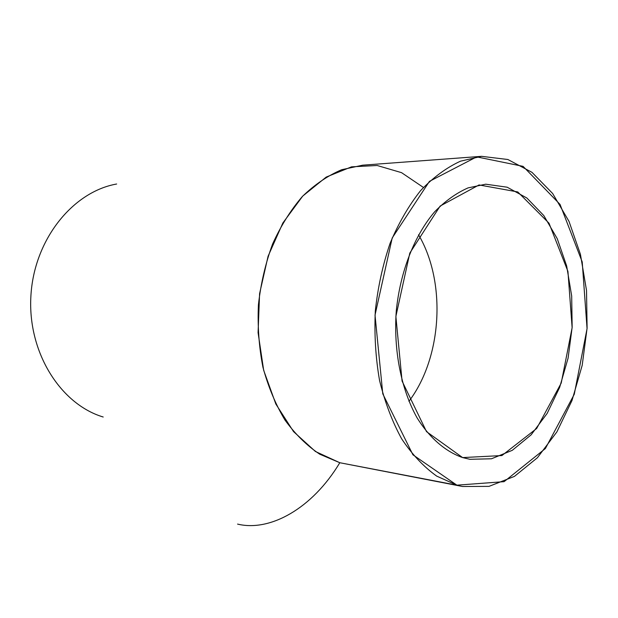 <?xml version="1.0" encoding="UTF-8"?>
<svg xmlns="http://www.w3.org/2000/svg" width="618" height="618" viewBox="0 0 618 618"><rect width="100%" height="100%" fill="white"/><g stroke="black" fill="none" stroke-linecap="round" stroke-linejoin="round"><path stroke-width="0.93" d="M481.592 156.331L362.689 165.176L341.7 169.711C327.81 175.628 314.701 184.558 302.364 196.485C290.746 210.02 280.811 225.871 272.577 244.048C265.531 263.237 260.819 283.461 258.424 304.72C257.474 326.119 258.981 346.976 262.944 367.293C268.251 386.837 275.597 404.435 284.983 420.085C295.327 434.284 306.907 445.655 319.738 454.199L339.807 462.727L456.887 485.169L436.702 476.115C423.793 466.891 412.121 454.493 401.7 438.904C392.252 421.685 384.883 402.233 379.576 380.549C375.644 357.992 374.222 334.801 375.304 310.97C377.861 287.293 382.774 264.782 390.051 243.422C398.54 223.214 408.714 205.624 420.572 190.645C433.133 177.466 446.428 167.648 460.464 161.19L481.592 156.331L507.872 159.506L531.974 172.337L552.662 193.511L569.024 221.414L580.441 254.33L586.521 290.468L587.1 328.058L582.195 365.331L571.998 400.526L556.88 431.905L537.413 457.745L514.423 476.393L489.008 486.374L462.534 486.497L339.807 462.727L462.534 486.497M456.887 485.169L504.103 481.661L545.37 448.56L574.269 394.269L587.061 328.652L582.21 261.932L560.047 204.411L523.083 166.358L476.679 156.872L429.425 181.375L392.206 237.961L375.026 315.095L382.781 393.851L412.917 454.794L456.887 485.169M462.612 457.583L426.52 431.65L402.079 381.09L395.875 316.431L409.811 253.079L440.14 206.057L479.05 184.944L517.776 191.943L549.008 223.206L567.927 271.379L572.129 327.694L561.221 383.067L536.663 428.49L501.901 455.559L462.612 457.583L469.873 459.298L491.48 458.78L512.276 450.329L531.14 434.825L547.162 413.403L559.653 387.378L568.089 358.154L572.16 327.192L571.681 295.968L566.66 265.964L557.251 238.679L543.794 215.558L526.837 197.984L507.162 187.2L485.748 184.195L468.065 187.887C456.323 193.048 445.192 201.012 434.67 211.781C414.446 235.466 400.209 271.588 396.285 310.862C393.396 350.282 401.159 389.34 417.011 417.714C429.549 437.93 445.393 451.542 462.612 457.583M418.54 234.763C446.536 282.117 442.187 357.513 408.931 401.329C442.187 357.513 446.536 282.117 418.54 234.763M103.206 417.011C60.394 404.218 27.509 352.152 30.9 295.952C33.998 239.73 72.654 191.796 116.655 184.009C72.654 191.796 33.998 239.73 30.9 295.952C27.509 352.152 60.394 404.218 103.206 417.011M339.807 462.727C312.299 508.583 269.973 531.998 237.567 524.095C269.973 531.998 312.299 508.583 339.807 462.727L315.404 451.472L293.55 431.611L275.837 404.025L263.67 370.298L258.077 332.639L259.583 293.689L268.073 256.261L282.859 222.99L302.75 196.076L326.204 177.08L351.557 166.837L377.165 165.5L401.538 172.654L423.407 187.439"/></g></svg>
